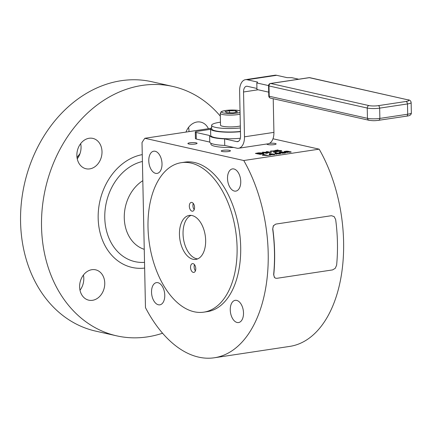 <?xml version="1.0" encoding="UTF-8"?>
<svg xmlns="http://www.w3.org/2000/svg" width="433" height="433" viewBox="0 0 433 433"><rect width="100%" height="100%" fill="white"/><g stroke="black" fill="none" stroke-linecap="round" stroke-linejoin="round"><path stroke-width="0.65" d="M258.896 153.087L257.511 153.401L260 153.964L262.387 153.634L258.896 153.087M262.398 154.024L262.274 153.482M257.63 153.26L257.521 153.899M287.783 151.837L287.328 151.994L288.459 152.232L289.769 152.037L287.783 151.837L287.328 151.994L287.339 152.465L287.328 151.994M289.774 152.015L289.78 152.384L289.433 151.869M285.899 151.415L285.482 151.539L286.316 151.729L287.447 151.555L285.899 151.415M287.458 151.534L287.469 151.902L287.236 151.431M285.482 151.539L285.688 151.934M281.97 152.221L280.552 152.416L282.884 152.946L284.297 152.746L281.97 152.221L281.97 151.923L285.845 152.795L282.787 153.239L280.297 152.898L279.004 152.367L281.97 151.923M284.405 153.185L284.297 152.746M280.449 152.292L280.562 152.957M276.465 153.661L277.65 153.504L276.194 153.298L276.471 154.002M276.378 153.244L276.211 154.034M277.656 153.493L277.661 153.823L277.591 153.461M270.749 154.521L271.935 154.364L270.479 154.159L270.755 154.862M270.663 154.11L270.495 154.9M271.935 154.354L271.946 154.684L271.87 154.321M280.638 151.279L277.726 151.382L279.924 151.112L280.351 150.96L279.924 150.765L276.416 151.02L274.695 150.484L278.132 149.986L276.433 150.505L281.196 150.565L281.775 150.873L280.638 151.279M277.19 150.965L277.18 150.592M276.541 150.424L276.443 151.025M280.357 150.949L280.362 151.317L279.924 150.765M267.502 153.25L266.284 153.314L262.311 152.254L268.271 152.356L266.127 151.804L267.345 151.62L271.442 152.54L265.429 152.595L267.383 153.271M265.429 152.595L265.429 153.125M268.287 152.697L268.276 152.286M260.26 154.348L255.394 153.423L258.793 152.822L262.939 153.071L263.892 153.618L260.26 154.348M263.757 153.704L263.746 153.325L263.892 153.618M280.53 153.715L275.594 154.013L275.112 153.877L274.939 152.854L280.135 153.271L280.432 153.758M280.07 153.461L280.005 153.829M274.939 152.854L275.188 153.867L276.324 153.818M274.814 154.576L269.878 154.873L269.396 154.738L269.218 153.715L274.419 154.132L274.717 154.619M274.354 154.321L274.289 154.695M269.218 153.715L269.472 154.727L270.609 154.678M263.767 154.516L268.357 155.55L262.36 155.231L263.767 154.516L263.778 155.106M263.372 155.241L263.356 154.543M263.096 155.279L263.08 154.586L262.771 155.29M270.105 155.171L268.877 155.268L270.105 155.171M286.462 152.346L284.064 151.555L286.955 151.117L291.209 152.015L286.462 152.346M288.703 151.431L288.724 151.788M284.432 151.826L284.064 151.691M286.105 152.227L286.051 151.956M275.312 151.766L274.906 151.729L275.339 151.241L274.776 150.873L270.273 151.177L270.706 151.48L273.596 151.074L273.894 151.236L273.375 152.032L273.905 152.243L277.688 151.528L275.312 151.766L275.318 152.08M275.042 152.118L274.906 151.739M274.776 150.873L274.803 151.972L273.91 151.859M273.894 151.236L273.375 152.032M336.614 265.212L335.256 268.319L332.571 269.911L276.914 278.305L275.577 278.197L274.517 277.477L273.645 274.609A122.263 70.536 -98.6 0 0 272.693 229.057L273.304 225.788L275.778 224.094L331.434 215.704L334.173 216.608L335.662 219.563A122.49 70.666 -98.6 0 1 336.614 265.212M272.693 229.057L273.434 225.766L275.778 224.094M272.822 229.035A122.49 70.666 81.4 0 1 273.775 274.69M144.254 249.332A37.455 29.85 -77.3 0 1 132.59 190.52A37.455 29.85 -77.3 0 1 142.814 180.68M185.99 132.081A15.561 12.4 -77.3 0 1 200.76 122.122A15.561 12.4 -77.3 0 1 206.011 125.142A15.561 12.4 -77.3 0 1 208.419 128.698M83.531 297.168A15.561 12.4 -77.3 0 1 81.263 278.717A15.561 12.4 -77.3 0 1 95.606 269.819A15.561 12.4 -77.3 0 1 100.851 272.839A15.561 12.4 -77.3 0 1 103.114 291.29A15.561 12.4 -77.3 0 1 88.776 300.183A15.561 12.4 -77.3 0 1 83.531 297.168M80.776 165.742A15.561 12.4 -77.3 0 1 78.508 147.29A15.561 12.4 -77.3 0 1 92.851 138.392A15.561 12.4 -77.3 0 1 98.096 141.412A15.561 12.4 -77.3 0 1 100.364 159.864A15.561 12.4 -77.3 0 1 86.021 168.756A15.561 12.4 -77.3 0 1 80.776 165.742M77.253 158.808A15.561 12.4 102.7 0 0 80.002 153.623A80.024 63.781 102.7 0 0 77.031 157.542M220.316 116.152A127.822 101.869 102.7 0 0 215.905 111.238A127.822 101.869 102.7 0 0 172.816 86.448L151.853 81.734A127.822 101.869 102.7 0 0 34.061 154.803A127.822 101.869 102.7 0 0 52.674 306.353A127.822 101.869 102.7 0 0 95.763 331.142L116.726 335.856A127.822 101.869 102.7 0 0 162.564 333.226M172.816 86.448A127.822 101.869 102.7 0 0 55.018 159.517A127.822 101.869 102.7 0 0 73.632 311.067A127.822 101.869 102.7 0 0 116.726 335.856M275.052 277.937L274.387 277.396L273.645 274.609M214.373 357.766L289.78 346.395A122.263 70.536 -98.6 0 0 324.274 322A122.263 70.536 -98.6 0 0 319.164 149.158L243.757 160.524A122.263 70.536 81.4 0 1 248.867 333.367A122.263 70.536 81.4 0 1 214.373 357.766A122.263 70.536 81.4 0 1 145.472 307.63L142.013 142.544A122.263 70.536 81.4 0 1 144.86 138.284L210.757 128.347M233.901 168.962A11.231 6.479 81.4 0 1 240.683 180.274A11.231 6.479 81.4 0 1 235.806 191.115A11.231 6.479 81.4 0 1 234.361 191.061A11.231 6.479 81.4 0 1 227.579 179.749A11.231 6.479 81.4 0 1 232.456 168.902A11.231 6.479 81.4 0 1 233.901 168.962M243.503 312.924A11.231 6.479 81.4 0 1 238.561 322.547A11.231 6.479 81.4 0 1 230.264 309.947A11.231 6.479 81.4 0 1 235.211 300.329A11.231 6.479 81.4 0 1 243.503 312.924M158.381 304.778A11.231 6.479 81.4 0 1 151.599 293.466A11.231 6.479 81.4 0 1 156.475 282.625A11.231 6.479 81.4 0 1 157.921 282.684A11.231 6.479 81.4 0 1 164.702 293.996A11.231 6.479 81.4 0 1 159.826 304.837A11.231 6.479 81.4 0 1 158.381 304.778M148.779 160.816A11.231 6.479 81.4 0 1 153.726 151.198A11.231 6.479 81.4 0 1 162.018 163.793A11.231 6.479 81.4 0 1 157.071 173.411A11.231 6.479 81.4 0 1 148.779 160.816M197.627 258.902A22.229 12.822 81.4 0 1 196.571 258.734A22.229 12.822 81.4 0 1 183.338 237.896A22.229 12.822 81.4 0 1 191.067 215.38M192.983 259.275A22.229 12.822 -98.6 0 0 195.868 259.394A22.229 12.822 -98.6 0 0 205.523 237.955A22.229 12.822 -98.6 0 0 192.117 215.553A22.229 12.822 -98.6 0 0 189.237 215.434A22.229 12.822 -98.6 0 0 179.581 236.873A22.229 12.822 -98.6 0 0 192.983 259.275M195.418 270.852A4.444 2.566 81.4 0 1 194.125 266.88A4.444 2.566 81.4 0 1 194.482 264.639M195.776 268.617A4.444 2.566 81.4 0 1 193.816 272.411A4.444 2.566 81.4 0 1 190.536 267.421A4.444 2.566 81.4 0 1 192.49 263.621A4.444 2.566 81.4 0 1 195.776 268.617M194.211 209.642A4.444 2.566 81.4 0 1 192.918 205.67A4.444 2.566 81.4 0 1 193.275 203.434M194.569 207.407A4.444 2.566 81.4 0 1 192.609 211.207A4.444 2.566 81.4 0 1 189.324 206.211A4.444 2.566 81.4 0 1 191.283 202.411A4.444 2.566 81.4 0 1 194.569 207.407M203.819 312.15L207.412 311.608A75.58 43.603 -98.6 0 0 240.245 238.713A75.58 43.603 -98.6 0 0 194.671 162.543A75.58 43.603 -98.6 0 0 184.875 162.137L181.281 162.678A75.58 43.603 -98.6 0 0 148.449 235.568A75.58 43.603 -98.6 0 0 194.016 311.738A75.58 43.603 -98.6 0 0 203.819 312.15A75.58 43.603 -98.6 0 0 236.651 239.254A75.58 43.603 -98.6 0 0 191.083 163.084A75.58 43.603 -98.6 0 0 181.281 162.678M272.985 138.771L319.164 149.158M243.757 160.524L144.86 138.284M188.956 131.637A15.561 12.4 102.7 0 0 188.577 127.356M80.002 153.623A15.561 12.4 102.7 0 0 80.662 143.632M80.002 290.234A15.561 12.4 102.7 0 0 83.417 275.058M240.38 127.952A20.005 3.578 178.8 0 1 211.618 125.332A20.005 3.578 178.8 0 1 219.369 122.333A20.005 3.578 178.8 0 1 220.446 122.171M195.294 132.033L195.429 138.592A4.444 0.796 -1.2 0 0 196.284 139.042L209.745 142.067L209.61 135.507L196.149 132.482A4.444 0.796 178.8 0 1 195.294 132.033A4.444 0.796 178.8 0 1 195.348 131.903A4.444 0.796 178.8 0 1 197.118 131.351L210.59 129.315M233.685 147.453A21.12 3.778 178.8 0 1 232.158 147.496A21.12 3.778 178.8 0 1 210.898 144.162L210.882 143.215M240.331 138.257A21.12 3.778 178.8 0 1 210.714 135.415L210.579 128.855A21.12 3.778 178.8 0 1 211.667 127.621M240.461 131.67A21.12 3.778 178.8 0 1 210.579 128.855M240.342 125.971A11.117 1.986 178.8 0 1 228.97 126.896A11.117 1.986 178.8 0 1 220.505 125.148L220.262 113.338A11.117 1.986 -1.2 0 0 228.721 115.091A11.117 1.986 -1.2 0 0 240.093 114.16M233.133 112.861L226.903 112.715L225.111 111.649L229.555 110.729L235.785 110.875L237.576 111.941L233.133 112.861M235.812 112.304L235.785 110.875M229.598 112.775L229.555 110.729M240.456 131.453A20.005 3.578 178.8 0 1 211.688 128.834L211.618 125.332M268.563 85.593L256.818 82.952L257.57 82.075L247.194 79.742A13.336 7.697 81.4 0 0 245.479 79.672A13.336 7.697 81.4 0 0 239.611 91.092L240.548 135.935A6.668 3.848 -98.6 0 1 237.614 141.645A6.668 3.848 -98.6 0 1 236.754 141.613L224.603 138.879A22.229 3.973 178.8 0 1 209.61 135.507M268.698 92.153L256.953 89.512L256.818 82.952M245.479 79.672L274.923 75.234A13.336 7.697 -98.6 0 1 276.638 75.304L287.014 77.637L291.831 77.675L298.71 79.217M209.745 142.067A22.229 3.973 -1.2 0 0 224.743 145.439L236.894 148.173A13.336 7.697 81.4 0 0 238.61 148.243A13.336 7.697 81.4 0 0 244.477 136.817L243.541 91.98A6.668 3.848 -98.6 0 1 246.474 86.27A6.668 3.848 -98.6 0 1 247.33 86.302L256.931 88.462M273.218 98.735L273.921 132.379A13.336 7.697 -98.6 0 1 268.054 143.799L238.61 148.243M224.743 145.439L224.603 138.879M196.198 142.858A4.595 0.823 178.8 0 1 197.08 143.318A4.595 0.823 178.8 0 1 193.919 144.167A4.595 0.823 178.8 0 1 188.777 143.978A4.595 0.823 178.8 0 1 187.895 143.512A4.595 0.823 178.8 0 1 191.056 142.663A4.595 0.823 178.8 0 1 196.198 142.858M269.488 143.328A4.595 0.823 178.8 0 1 275.247 143.464A4.595 0.823 178.8 0 1 276.13 143.929A4.595 0.823 178.8 0 1 272.969 144.774A4.595 0.823 178.8 0 1 267.827 144.584A4.595 0.823 178.8 0 1 266.945 144.119A4.595 0.823 178.8 0 1 267.031 143.956M228.543 151.523A4.595 0.823 178.8 0 1 223.758 151.691A4.595 0.823 178.8 0 1 221.241 151.009A4.595 0.823 178.8 0 1 223.125 150.305A4.595 0.823 178.8 0 1 227.91 150.137A4.595 0.823 178.8 0 1 230.426 150.819A4.595 0.823 178.8 0 1 228.543 151.523M262.062 154.078L262.057 153.758M261.315 154.186L261.305 153.888M260.78 154.267L260.774 153.969M260.368 154.332L260.363 153.996M260.011 154.37L260 153.964M287.609 152.481L287.604 152.14M285.488 151.934L285.482 151.588L285.477 151.934M287.052 152.443L287.036 151.674M286.332 152.313L286.316 151.729M282.89 153.244L282.884 152.946M281.623 153.141L281.618 152.703M280.465 152.936L280.454 152.362M276.844 153.948L276.839 153.645M276.27 154.029L276.259 153.607M277.521 153.845L277.515 153.542M271.128 154.808L271.123 154.511M270.555 154.895L270.544 154.473M271.805 154.705L271.8 154.408M281.206 151.177L281.196 150.565M279.474 150.689L279.469 150.397M277.623 150.819L277.618 150.511M276.931 150.998L276.92 150.619M276.698 151.02L276.692 150.592M277.775 150.24L277.77 149.953M277.369 150.3L277.358 149.98M278.652 151.426L278.646 151.144M267.356 152.08L267.345 151.62M266.582 151.902L266.576 151.615M268.276 152.697L268.271 152.356M267.892 152.676L267.886 152.384M263.437 152.676L263.426 152.145M262.896 152.557L262.891 152.167M262.955 153.931L262.939 153.071M261.613 153.282L261.602 152.849M260.217 153.066L260.211 152.768M258.804 153.098L258.793 152.822M257.473 153.298L257.467 152.984M284.562 153.168L284.546 152.264M280.01 152.833L279.994 152.037M279.372 153.85L279.361 153.266M279.28 153.839L279.269 153.282M278.809 153.731L278.798 153.277M276.314 153.255L276.303 152.714M275.967 153.785L275.94 152.681M275.556 153.812L275.529 152.708M273.656 154.711L273.645 154.126M273.564 154.7L273.553 154.143M273.093 154.597L273.082 154.137M270.598 154.116L270.587 153.574M270.252 154.646L270.224 153.547M269.84 154.673L269.813 153.569M264.141 155.079L264.13 154.549M290.722 152.221L290.711 151.691M289.731 151.967L289.726 151.572M288.362 151.788L288.351 151.236M286.96 151.388L286.955 151.117M285.179 151.918L285.163 151.258M273.299 151.025L273.293 150.744M271.421 151.431L271.41 150.884M273.651 152.216L273.64 151.566M276.931 151.837L276.925 151.523M144.525 262.376A51.408 40.973 -77.3 0 1 107.795 235.108A51.408 40.973 -77.3 0 1 116.196 180.166A51.408 40.973 -77.3 0 1 142.414 161.477M142.268 154.619A57.697 45.985 102.7 0 0 110.978 175.993A57.697 45.985 102.7 0 0 101.907 238.659A57.697 45.985 102.7 0 0 144.644 268.081M196.284 139.042L196.149 132.482M309.054 77.659A2.225 1.283 -98.6 0 1 309.341 77.669L407.583 99.769C409.65 100.353 409.169 100.916 406.127 101.463L407.069 102.312L407.485 103.942L407.702 114.22L407.35 115.681L406.722 116.125L378.604 120.309L379.519 119.876L379.871 118.415L379.654 108.142L407.485 103.942A8.893 1.591 -1.2 0 0 411.031 102.832A8.893 1.591 -1.2 0 0 411.134 102.578L411.35 112.856A8.893 1.591 178.8 0 1 411.242 113.11A8.893 1.591 178.8 0 1 407.702 114.22L379.871 118.415A8.893 1.591 178.8 0 1 373.257 118.837A8.893 1.591 178.8 0 1 367.449 118.323L269.207 96.229L268.99 85.951L367.233 108.044A2.225 1.77 -77.3 0 1 367.725 106.421A2.225 1.77 -77.3 0 1 368.986 105.587L270.739 83.493A2.225 1.283 -98.6 0 0 270.452 83.482A2.225 2.225 0 0 0 268.563 85.723A2.225 0.395 -1.2 0 0 268.99 85.951A2.225 1.77 102.7 0 1 269.483 84.321A2.225 1.77 102.7 0 1 270.739 83.493L309.341 77.669A2.225 1.77 -77.3 0 1 309.871 77.691A2.225 2.225 0 0 0 309.054 77.659L270.452 83.482M369.289 120.239L368.007 119.789L367.449 118.323L367.233 108.044A8.893 1.591 -1.2 0 0 373.04 108.559A8.893 1.591 -1.2 0 0 379.654 108.142A2.225 1.283 -98.6 0 0 379.238 106.507A2.225 1.283 -98.6 0 0 378.301 105.657A6.668 1.191 178.8 0 1 368.986 105.587M407.583 99.769L309.871 77.691M270.511 98.123A2.225 1.77 -77.3 0 1 269.764 97.696A2.225 1.77 -77.3 0 1 269.207 96.229A2.225 0.395 -1.2 0 1 268.779 96.002A2.225 2.225 0 0 0 270.511 98.123L368.759 120.217C374.101 121.051 375.568 120.591 378.891 120.32M406.127 101.463L378.301 105.657M268.806 95.937A2.225 0.395 -1.2 0 0 268.779 96.002L268.563 85.723A2.225 0.395 -1.2 0 1 268.59 85.664M240.055 112.412A9.78 1.748 178.8 0 1 227.937 113.506A9.78 1.748 178.8 0 1 221.848 111.568A9.78 1.748 178.8 0 1 230.183 110.079A9.78 1.748 178.8 0 1 240.023 110.81M276.638 75.304L247.194 79.742M236.754 141.613L238.421 141.358M258.133 89.777L243.541 91.98M244.477 136.817L273.921 132.379M262.414 154.024L262.409 153.596M257.413 153.877L257.402 153.358M284.427 153.185L284.421 152.844M280.454 153.423L280.432 152.324M276.216 154.397L276.194 153.298M270.501 155.258L270.479 154.159M276.411 151.02L276.395 150.484M265.359 153.109L265.348 152.632M268.357 152.703L268.352 152.319M279.94 153.839L279.935 153.52M274.224 154.7L274.219 154.381M262.907 155.29L262.896 154.76M240.023 110.724L234.518 110.052L226.865 110.301L222.513 111.129L221.074 111.817L220.262 113.338M411.134 102.578C410.949 100.959 409.943 100.028 408.119 99.785M411.35 112.856C411.404 114.734 409.862 115.822 406.722 116.125"/></g></svg>
